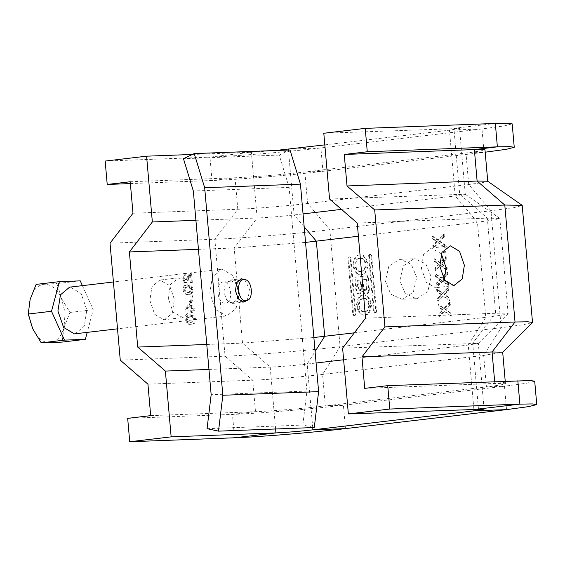 <?xml version="1.0" encoding="UTF-8"?>
<svg xmlns="http://www.w3.org/2000/svg" width="565" height="565" viewBox="0 0 565 565"><rect width="100%" height="100%" fill="white"/><g stroke="black" fill="none" stroke-linecap="round" stroke-linejoin="round"><path stroke-width="0.42" stroke-dasharray="2.83 2.12" d="M80.251 280.862L56.987 283.602L61.43 298.264L69.982 312.445L63.986 327.502L65.13 312.791L61.43 298.264C56.994 289.054 51.351 284.379 44.501 284.237C37.721 284.887 32.932 289.958 30.129 299.45C27.791 309.316 28.638 319.063 32.692 328.682C37.128 337.898 42.771 342.574 49.614 342.715C56.394 342.058 61.19 336.987 63.986 327.502L62.108 342.079M227.01 315.913L226.304 315.969L215.484 309.5L209.806 293.122L212.348 276.914L221.508 269.244L222.215 269.187L233.034 275.649L238.713 292.027L236.17 308.243L227.01 315.913L117.52 328.823M223.337 282.048C214.898 281.787 216.84 303.998 225.181 303.101C233.62 303.363 231.678 281.158 223.337 282.048L238.303 280.275M225.181 303.101L240.782 301.272M75.124 333.823L84.284 326.153L86.826 309.945L81.148 293.567L70.328 287.098L69.622 287.154M82.405 285.65L93.239 309.705L87.208 332.397M69.982 312.445L93.239 309.705M36.125 284.393L56.987 283.602M290 149.972L279.216 155.071L289.111 187.396L306.929 391.079L302.84 425.057L314.281 427.528M207.065 428.673L302.84 425.057M306.929 391.079L211.162 394.695M289.111 187.396L193.343 191.012M238.388 291.491L237.116 299.591L232.187 303.454L226.777 300.227L223.938 292.034L225.209 283.927L230.139 280.063L235.548 283.298L238.388 291.491M244.716 279.64L249.899 290.135L247.166 300.396M279.216 155.071L183.448 158.687M195.907 220.322L257.146 218.012C268.255 217.497 280.579 216.473 294.125 214.954L303.052 213.902M192.404 154.45L251.39 152.225L275.169 150.537M341.472 209.368L455.213 195.956L465.249 194.219L329.557 199.035M324.819 144.873L449.458 130.169L459.529 128.481L323.802 133.255M105.168 161.067L209.968 157.112C235.181 156.23 288.362 151.83 320.892 147.945L481.98 128.94L504.298 125.91L512.194 123.869M130.388 183.583L212.016 180.503C237.229 179.621 290.41 175.221 322.94 171.329L485.187 152.197M130.225 181.746L235.026 177.784C250.902 177.233 284.386 174.465 304.867 172.014L465.963 153.016L480.01 151.109L484.982 149.824M132.98 213.231L237.787 209.276C253.657 208.718 287.14 205.95 307.621 203.499L468.717 184.501L482.764 182.594L487.673 181.224M110.027 243.204L214.834 239.249C240.98 238.331 296.131 233.776 329.861 229.736L490.95 210.738L514.093 207.595L522.279 205.483M120.26 360.152L225.061 356.197C251.213 355.279 306.357 350.724 340.095 346.684L501.183 327.686L523.487 324.684L532.442 322.58M187.99 294.379C185.518 294.923 183.858 293.419 183.004 289.866C183.23 286.264 184.614 284.647 187.17 285.007L190.998 286.286L192.149 289.52C191.93 293.115 190.539 294.732 187.99 294.379L188.908 294.266C191.464 294.626 192.849 293.009 193.075 289.414L191.916 286.18L188.089 284.901L186.478 285.057L188.089 284.901C185.539 284.541 184.148 286.158 183.922 289.753C184.776 293.313 186.436 294.817 188.908 294.266L187.99 294.379M189.784 314.917L193.611 316.202L194.77 319.43C194.544 323.025 193.159 324.649 190.61 324.289C188.138 324.833 186.471 323.328 185.617 319.776C185.843 316.181 187.234 314.557 189.784 314.917L190.709 314.811C188.152 314.451 186.768 316.068 186.535 319.67C187.389 323.222 189.056 324.727 191.528 324.183L190.61 324.289L191.528 324.183C194.078 324.536 195.469 322.919 195.688 319.324L194.53 316.089L189.784 314.917M191.697 310.863L191.86 312.735L190.702 312.777L190.539 310.905L184.974 311.117L184.861 309.804L189.812 302.656L190.97 302.614L191.528 308.984L193.731 308.9L193.894 310.778L191.697 310.863L194.812 310.665L194.65 308.794L192.453 308.878L191.895 302.508L190.737 302.55L185.779 309.691L185.899 311.004L191.457 310.792L191.62 312.671L192.778 312.629L192.616 310.75M188.887 296.074L189.932 296.032L190.405 301.47L189.367 301.505L188.887 296.074L189.812 295.968L190.285 301.399L191.33 301.364L190.85 295.926L189.812 295.968M183.018 278.128L184.713 280.734L185.73 280.621L183.943 278.015L185.32 275.19L185.038 273.319C183.399 273.75 182.686 275.346 182.905 278.1C183.173 280.791 184.141 282.26 185.786 282.5L184.868 282.613C183.215 282.373 182.255 280.904 181.979 278.206C181.768 275.452 182.481 273.863 184.119 273.425L184.296 275.303L185.32 275.19L184.402 275.296L183.018 278.128L183.943 278.015M188.223 278.418C187.509 280.706 186.394 282.105 184.868 282.613L185.786 282.5C187.312 281.999 188.428 280.6 189.141 278.305L190.56 275.339L191.189 282.486L192.347 282.444L191.507 272.888L190.723 273.114L185.638 280.628L184.713 280.734L189.805 273.22L190.589 272.994L191.422 282.549L190.264 282.599L189.642 275.445L188.223 278.418L189.141 278.305M189.805 273.22L191.507 272.888L189.805 273.22M164.464 319.741L172.247 313.222L174.408 299.443L169.585 285.516L159.782 280.071L151.999 286.589L149.838 300.368L154.669 314.288L163.864 319.783L182.876 317.565L173.074 312.12L168.25 298.2L170.411 284.414L178.794 277.853L187.99 283.348L192.82 297.268L190.659 311.047L182.876 317.565M147.931 384.151L252.739 380.196C268.615 379.638 302.098 376.869 322.58 374.425L483.668 355.42L502.688 352.228M150.686 415.642L255.493 411.687C271.37 411.129 304.853 408.361 325.334 405.91L486.423 386.912L500.477 385.005L505.442 383.72L494.827 383.458L364.722 388.367M127.676 418.354L232.476 414.399C257.697 413.516 310.87 409.117 343.4 405.232L504.496 386.227L526.806 383.204L534.702 381.163M208.951 369.432L270.197 367.116C281.299 366.6 293.623 365.583 307.169 364.065L316.096 363.005M206.769 344.466L242.519 343.117L313.872 337.531M198.442 249.335L234.193 247.986L305.545 242.399M437.374 289.294L437.593 291.78L441.894 294.619L438.186 298.588L438.405 301.103L443.334 295.82L449.98 300.495L449.761 298.009L444.648 294.414L449.034 289.704L448.815 287.19L443.094 293.32L437.374 289.294L436.653 289.322L436.865 291.808L441.166 294.64L437.465 298.61L437.684 301.131L442.614 295.848L449.253 300.524L449.041 298.038L443.928 294.443L445.375 293.63M441.851 294.619L441.131 294.648L441.851 294.619M413.785 258.834L403.226 265.96L399.872 280.558L405.246 293.602L416.278 298.673L417.26 298.595L427.818 291.462L431.173 276.864L425.798 263.82L414.767 258.756L413.785 258.834M450.15 302.437L444.429 308.575L438.708 304.542L438.927 307.028L443.228 309.867L439.521 313.836L439.74 316.351L444.669 311.068L451.315 315.743L451.096 313.257L445.983 309.662L450.369 304.952L450.15 302.437L449.429 302.466L443.709 308.596L437.988 304.57L438.2 307.056L442.501 309.888L438.8 313.865L439.019 316.379L443.942 311.096L450.588 315.771L450.376 313.285L445.255 309.691L446.71 308.878M443.186 309.867L442.466 309.895L443.186 309.867M365.216 314.924C368.663 315.086 370.774 311.513 371.544 304.21C369.524 297.232 366.84 294.224 363.486 295.191C360.039 295.029 357.928 298.603 357.158 305.905C359.178 312.876 361.861 315.884 365.216 314.924L364.489 314.952C361.141 315.913 358.457 312.904 356.437 305.933C357.207 298.631 359.319 295.057 362.765 295.213L363.486 295.191M359.969 254.985C356.522 254.829 354.41 258.396 353.641 265.705C355.66 272.676 358.344 275.685 361.699 274.724C365.145 274.88 367.257 271.313 368.027 264.003C366.007 257.033 363.323 254.024 359.969 254.985L359.248 255.013C362.596 254.052 365.287 257.061 367.307 264.032C366.537 271.334 364.425 274.908 360.971 274.752L361.699 274.724M438.447 240.203L432.726 236.177L432.945 238.656L437.246 241.495L433.539 245.464L433.758 247.986L438.687 242.703L445.333 247.378L445.114 244.892L440.001 241.29L444.387 236.587L444.168 234.065L438.447 240.203L437.727 240.231L432.006 236.205L432.218 238.684L436.519 241.523L432.818 245.493L433.037 248.007L437.96 242.724L444.606 247.399L444.394 244.913L439.273 241.319L440.728 240.506M437.204 241.495L436.484 241.523L437.204 241.495M369.326 255.606L374.27 312.134L375.125 313.017L375.887 312.925L376.573 311.859L371.629 255.338L370.774 254.455L370.004 254.54L369.326 255.606L368.606 255.634L373.55 312.163L374.27 312.134M375.075 313.017L374.355 313.045L375.075 313.017M370.824 254.448L370.054 254.476L370.824 254.448M445.658 251.1L444.182 251.277L444.344 253.148L445.82 252.979L445.658 251.1L444.938 251.128L443.461 251.305L443.624 253.177L445.1 253.007L444.938 251.128M354.41 315.461L355.18 315.369L355.858 314.302L350.914 257.781L350.06 256.891L349.297 256.983L348.612 258.05L353.556 314.578L354.41 315.461L353.641 315.489L354.41 315.461M350.109 256.891L349.339 256.92L350.109 256.891M434.923 261.284L439.224 264.116L435.516 268.093L435.742 270.607L440.665 265.324L447.311 269.999L447.092 267.513L441.978 263.919L446.364 259.208L446.145 256.694L440.425 262.824L434.704 258.798L434.923 261.284L434.202 261.312L438.504 264.145L434.796 268.114L435.015 270.635L439.944 265.352L446.59 270.028L446.371 267.542L441.258 263.94L445.644 259.236L445.425 256.722L439.704 262.852L433.984 258.827L434.202 261.312M439.182 264.123L438.461 264.152L439.182 264.123M368.182 275.727L355.519 277.224L356.685 290.53C357.087 292.839 358.21 294.012 360.067 294.04L362.61 291.568L366.184 294.061C368.302 293.518 369.362 291.865 369.348 289.111L368.182 275.727L367.455 275.755L368.627 289.132C368.641 291.893 367.582 293.546 365.456 294.082L361.882 291.596L359.156 294.082L360.067 294.04M447.699 274.456L447.48 271.942L441.759 278.072L436.039 274.046L436.258 276.532L440.559 279.371L436.851 283.34L437.07 285.855L442 280.572L448.645 285.247L448.426 282.761L443.313 279.166L447.699 274.456L446.979 274.484L446.76 271.97L441.039 278.1L435.318 274.074L435.537 276.56L439.831 279.393L436.131 283.362L436.35 285.883L441.279 280.6L447.925 285.276L447.706 282.79L442.593 279.195L444.041 278.383M440.516 279.371L439.796 279.4L440.516 279.371M343.619 359.764L468.258 345.06L478.329 343.372L342.609 348.146M354.333 332.827L485.773 317.325L501.706 315.185L508.097 313.681L504.912 313.116L495.66 313.264L365.562 318.173M358.387 236.234L477.453 222.193L493.98 219.947L499.827 218.436L487.334 218.125L357.235 223.041M402.81 299.139L401.821 299.217L390.789 294.146L385.415 281.102L388.769 266.503L399.328 259.377L400.317 259.3L411.341 264.371L416.716 277.415L413.361 292.013L402.81 299.139M441.35 253.791L431.335 248.042L423.552 254.561L421.391 268.34L426.215 282.26L435.417 287.762L436.018 287.712L444.415 279.788M444.387 236.587L443.666 236.608L443.447 234.094L437.727 240.231M443.666 236.608L440.008 240.535M439.273 241.319L440.001 241.29M444.394 244.913L445.114 244.892M444.606 247.399L445.333 247.378M437.96 242.724L438.687 242.703M433.037 248.007L433.758 247.986M432.818 245.493L433.539 245.464M432.218 238.684L432.945 238.656M432.006 236.205L432.726 236.177M443.447 234.094L444.168 234.065M443.624 253.177L444.344 253.148M445.82 252.979L445.1 253.007M443.461 251.305L444.182 251.277M446.364 259.208L445.644 259.236M441.258 263.94L441.978 263.919M446.371 267.542L447.092 267.513M446.59 270.028L447.311 269.999M439.944 265.352L440.665 265.324M435.015 270.635L435.742 270.607M434.796 268.114L435.516 268.093M433.984 258.827L434.704 258.798M439.704 262.852L440.425 262.824M445.425 256.722L446.145 256.694M446.979 274.484L443.32 278.411M442.593 279.195L443.313 279.166M447.706 282.79L448.426 282.761M447.925 285.276L448.645 285.247M441.279 280.6L442 280.572M436.35 285.883L437.07 285.855M436.131 283.362L436.851 283.34M435.537 276.56L436.258 276.532M435.318 274.074L436.039 274.046M441.039 278.1L441.759 278.072M446.76 271.97L447.48 271.942M449.034 289.704L448.313 289.732L448.094 287.218L442.374 293.348L436.653 289.322M448.313 289.732L444.655 293.659M443.928 294.443L444.648 294.414M449.041 298.038L449.761 298.009M449.253 300.524L449.98 300.495M442.614 295.848L443.334 295.82M437.684 301.131L438.405 301.103M437.465 298.61L438.186 298.588M436.865 291.808L437.593 291.78M442.374 293.348L443.094 293.32M448.094 287.218L448.815 287.19M450.369 304.952L449.648 304.98L449.429 302.466M449.648 304.98L445.99 308.907M445.255 309.691L445.983 309.662M450.376 313.285L451.096 313.257M450.588 315.771L451.315 315.743M443.942 311.096L444.669 311.068M439.019 316.379L439.74 316.351M438.8 313.865L439.521 313.836M438.2 307.056L438.927 307.028M437.988 304.57L438.708 304.542M443.709 308.596L444.429 308.575M363.775 298.475C357.066 298.906 358.281 312.784 364.926 311.633C371.636 311.209 370.421 297.331 363.775 298.475L363.055 298.504C369.701 297.352 370.915 311.237 364.206 311.661L364.926 311.633M362.765 295.213C366.113 294.252 368.804 297.261 370.824 304.231C370.054 311.541 367.942 315.108 364.489 314.952M364.206 311.661C357.56 312.812 356.346 298.927 363.055 298.504M360.258 258.276C353.549 258.699 354.764 272.584 361.409 271.433C368.119 271.009 366.904 257.124 360.258 258.276L359.538 258.304C366.184 257.153 367.398 271.031 360.689 271.461L361.409 271.433M360.971 274.752C357.624 275.713 354.94 272.704 352.92 265.727C353.69 258.424 355.802 254.857 359.248 255.013M360.689 271.461C354.043 272.605 352.828 258.728 359.538 258.304M368.606 255.634L369.284 254.568L370.054 254.476L370.901 255.366L375.852 311.887L375.167 312.954L374.397 313.045L373.55 312.163M355.138 314.331L354.453 315.397L353.69 315.489L352.835 314.599L347.892 258.078L348.57 257.011L349.339 256.92L350.194 257.802L355.138 314.331L355.858 314.302M360.993 279.972L357.885 280.339L358.648 289.04L357.928 289.068L359.552 290.862L360.378 290.827L361.755 288.673L360.993 279.972L360.272 280L357.165 280.367L357.928 289.068M360.378 290.827L358.648 289.04M365.654 290.721L367.186 288.327L366.402 279.336L362.949 279.746L363.74 288.736L363.013 288.764L364.82 290.756L365.654 290.721L363.74 288.736M357.885 280.339L357.165 280.367M361.755 288.673L361.035 288.701L360.272 280M366.402 279.336L362.949 279.746M367.186 288.327L366.466 288.355L365.682 279.364M362.229 279.774L363.013 288.764M359.347 294.068C357.49 294.04 356.36 292.868 355.964 290.558L354.799 277.253L367.455 275.755M361.035 288.701L359.651 290.855M366.466 288.355L364.934 290.749M354.799 277.253L355.519 277.224M361.882 291.596L362.61 291.568M189.642 275.445L190.56 275.339M182.905 278.1L181.979 278.206M185.038 273.319L184.119 273.425M188.442 276.582L187.524 276.688M192.347 282.444L191.422 282.549M191.189 282.486L190.264 282.599M191.111 289.555C190.32 287.246 189.063 286.349 187.333 286.879L184.494 287.839L184.042 289.803C184.819 292.133 186.083 293.03 187.82 292.501L188.576 292.451L191.111 289.555L192.029 289.45C191.238 287.133 189.981 286.243 188.251 286.773L187.333 286.879M187.82 292.501L189.494 292.338L192.029 289.45M184.042 289.803L184.96 289.697C185.744 292.02 187.001 292.924 188.745 292.395M184.494 287.839L185.412 287.726L184.96 289.697M188.251 286.773L185.412 287.726M190.998 286.286L191.916 286.18M193.075 289.414L192.149 289.52M183.922 289.753L183.004 289.866M190.285 301.399L189.367 301.505M190.405 301.47L191.33 301.364M190.85 295.926L189.932 296.032M187.121 309.154L190.37 309.027L190.017 304.973L187.121 309.154L188.039 309.041L190.935 304.86L191.295 308.921L190.37 309.027M191.295 308.921L188.039 309.041M190.017 304.973L190.935 304.86M193.894 310.778L194.812 310.665M192.778 312.629L191.86 312.735M191.62 312.671L190.702 312.777M191.457 310.792L190.539 310.905M185.899 311.004L184.974 311.117M185.779 309.691L184.861 309.804M190.737 302.55L189.812 302.656M191.895 302.508L190.97 302.614M192.453 308.878L191.528 308.984M194.65 308.794L193.731 308.9M193.724 319.472C192.94 317.156 191.676 316.266 189.946 316.796L187.107 317.749L186.655 319.719C187.439 322.043 188.696 322.947 190.44 322.417L191.189 322.361L193.724 319.472L194.65 319.359C193.859 317.05 192.601 316.153 190.864 316.683L189.946 316.796M190.44 322.417L192.114 322.255L194.65 319.359M186.655 319.719L187.58 319.606C188.357 321.937 189.621 322.834 191.358 322.304M187.107 317.749L188.025 317.643L187.58 319.606M190.864 316.683L188.025 317.643M193.611 316.202L194.53 316.089M195.688 319.324L194.77 319.43M186.535 319.67L185.617 319.776M275.607 428.99L270.197 367.116L242.519 343.117L234.193 247.986L257.146 218.012L251.39 152.225L209.968 157.112L212.016 180.503L235.026 177.784L237.787 209.276L214.834 239.249L225.061 356.197L252.739 380.196L255.493 411.687L232.476 414.399L234.524 437.79M304.182 226.826L294.125 214.954L288.44 150.036M473.866 409.194L468.258 345.06L485.773 317.325L477.453 222.193L455.213 195.956L449.458 130.169L481.98 128.94L484.028 152.331L465.963 153.016L468.717 184.501L490.95 210.738L501.183 327.686L483.668 355.42L486.423 386.912L504.496 386.227L506.537 409.618M478.463 409.018L472.707 343.23L495.66 313.264L487.334 218.125L459.663 194.127L453.907 128.34L495.328 123.453M288.369 149.167L320.892 147.945L322.94 171.329L304.867 172.014L307.621 203.499L329.861 229.736L340.095 346.684L322.58 374.425L325.334 405.91L343.4 405.232L345.448 428.616M312.728 427.585L307.169 364.065L315.093 351.515M494.665 381.615L494.827 383.458L517.837 380.746M440.015 241.834L440.735 241.813M435.509 242.604L436.229 242.576M435.361 240.895L436.081 240.867M441.985 263.163L442.706 263.135M441.992 264.462L442.713 264.434M437.487 265.232L438.214 265.204M437.338 263.516L438.059 263.488M443.327 279.71L444.048 279.682M438.821 280.48L439.549 280.452M438.673 278.764L439.393 278.736M444.662 294.958L445.382 294.93M440.156 295.728L440.877 295.7M440.008 294.012L440.728 293.984M445.997 310.206L446.717 310.178M441.491 310.976L442.211 310.948M441.336 309.26L442.063 309.239M370.004 254.54L369.284 254.568M371.629 255.338L370.901 255.366M376.573 311.859L375.852 311.887M375.887 312.925L375.167 312.954M354.453 315.397L355.18 315.369M353.556 314.578L352.835 314.599M348.612 258.05L347.892 258.078M349.297 256.983L348.57 257.011M350.914 257.781L350.194 257.802M369.348 289.111L368.627 289.132M355.964 290.558L356.685 290.53M221.508 269.244L113.424 281.991M229.786 280.092L241.29 278.736M232.54 303.426L244.045 302.07M465.285 194.268L459.529 128.481M505.223 381.22L505.442 383.72M484.085 409.159L478.329 343.372M478.308 343.421L508.097 313.681M508.154 313.568L499.827 218.436M499.757 218.337L465.249 194.219M178.194 277.895L159.782 280.071M454.422 285.537L436.018 287.712M431.335 248.042L449.747 245.874M365.958 294.075L365.23 294.104M191.316 272.895L190.398 273.008M189.494 292.338L188.576 292.451M187.509 286.829L186.591 286.935M192.114 322.255L191.189 322.361M190.13 316.739L189.204 316.852M416.278 298.673L401.821 299.217M400.317 259.3L414.767 258.756"/><path stroke-width="0.85" d="M244.052 279.604C252.386 278.714 254.328 300.919 245.888 300.658C237.554 301.555 235.612 279.343 244.052 279.604L238.303 280.275M240.782 301.272L245.888 300.658M113.424 281.991L69.622 287.154L60.462 294.824L57.92 311.033L63.598 327.418L74.418 333.88L117.52 328.823M87.208 332.397L85.364 339.332L64.502 340.123L51.507 311.28L59.382 281.645L80.251 280.862L82.405 285.65M64.502 340.123L41.238 342.863L49.614 342.715L62.108 342.079L85.364 339.332M51.507 311.28L28.25 314.02L32.692 328.682L41.238 342.863M28.25 314.02L30.129 299.45L36.125 284.393L59.382 281.645M207.065 428.673L218.514 431.144L222.836 395.26L204.678 187.735L194.233 153.588L183.448 158.687L193.343 191.012L211.162 394.695L207.065 428.673M218.514 431.144L314.281 427.528L318.603 391.644L300.446 184.119L290 149.972L194.233 153.588M222.836 395.26L318.603 391.644M300.446 184.119L204.678 187.735M247.166 300.396L243.692 302.098L238.282 298.864L235.443 290.678L236.714 282.571L241.29 278.736L244.716 279.64M105.168 161.067L146.589 156.18L152.345 221.967L129.392 251.941L137.712 347.072L165.39 371.078L171.146 436.858L129.724 441.745L127.676 418.354L150.686 415.642L147.931 384.151L120.26 360.152L110.027 243.204L132.98 213.231L130.225 181.746L107.216 184.458L105.168 161.067M357.235 223.041L329.557 199.035L323.802 133.255L365.23 128.368L367.271 151.759L344.262 154.471L347.016 185.956L374.694 209.961L384.92 326.909L361.967 356.882L364.722 388.367L387.738 385.655L389.786 409.046L348.358 413.926L342.609 348.146L365.562 318.173L357.235 223.041M152.345 221.967L195.907 220.322M146.589 156.18L192.404 154.45M275.169 150.537L324.819 144.873M303.052 213.902L341.472 209.368M107.216 184.458L130.388 183.583M129.724 441.745L234.524 437.79C259.738 436.907 312.918 432.507 345.448 428.616L506.537 409.618L528.854 406.588L536.75 404.547L532.371 403.933L519.885 404.13L389.786 409.046M171.146 436.858L275.946 432.903C287.055 432.387 299.379 431.363 312.925 429.845L474.014 410.847L484.085 409.159L348.358 413.926M165.39 371.078L208.951 369.432M137.712 347.072L206.769 344.466M129.392 251.941L198.442 249.335M313.872 337.531L354.333 332.827M305.545 242.399L358.387 236.234M316.096 363.005L343.619 359.764M485.187 152.197L506.664 149.252L514.242 147.26L512.194 123.869L507.815 123.255L495.328 123.453L365.23 128.368M514.242 147.26L509.863 146.646L497.377 146.844L367.271 151.759M487.736 181.309L484.982 149.824L474.36 149.563L344.262 154.471M502.645 352.327L532.513 322.431L522.18 205.342L487.673 181.224L477.114 181.047L347.016 185.956M522.18 205.342L504.792 205.046L374.694 209.961M532.513 322.431L527.971 321.789L515.026 322.001L384.92 326.909M505.223 381.22L502.688 352.228L492.073 351.967L361.967 356.882M536.75 404.547L534.702 381.163L530.323 380.542L387.738 385.655M439.796 266.172L444.627 280.092L453.822 285.586L462.212 279.018L464.374 265.239L459.543 251.319L450.347 245.824L441.957 252.393L439.796 266.172M444.415 279.788L445.962 267.415L441.35 253.791M288.44 150.036L288.369 149.167M234.524 437.79L275.946 432.903L275.607 428.99M345.448 428.616L312.925 429.845L312.728 427.585M315.093 351.515L324.684 336.323L316.358 241.191L304.182 226.826M506.537 409.618L474.014 410.847L473.866 409.194M495.328 123.453L497.377 146.844L474.36 149.563L477.114 181.047L504.792 205.046L515.026 322.001L492.073 351.967L494.665 381.615M517.837 380.746L519.885 404.13L478.463 409.018"/></g></svg>
